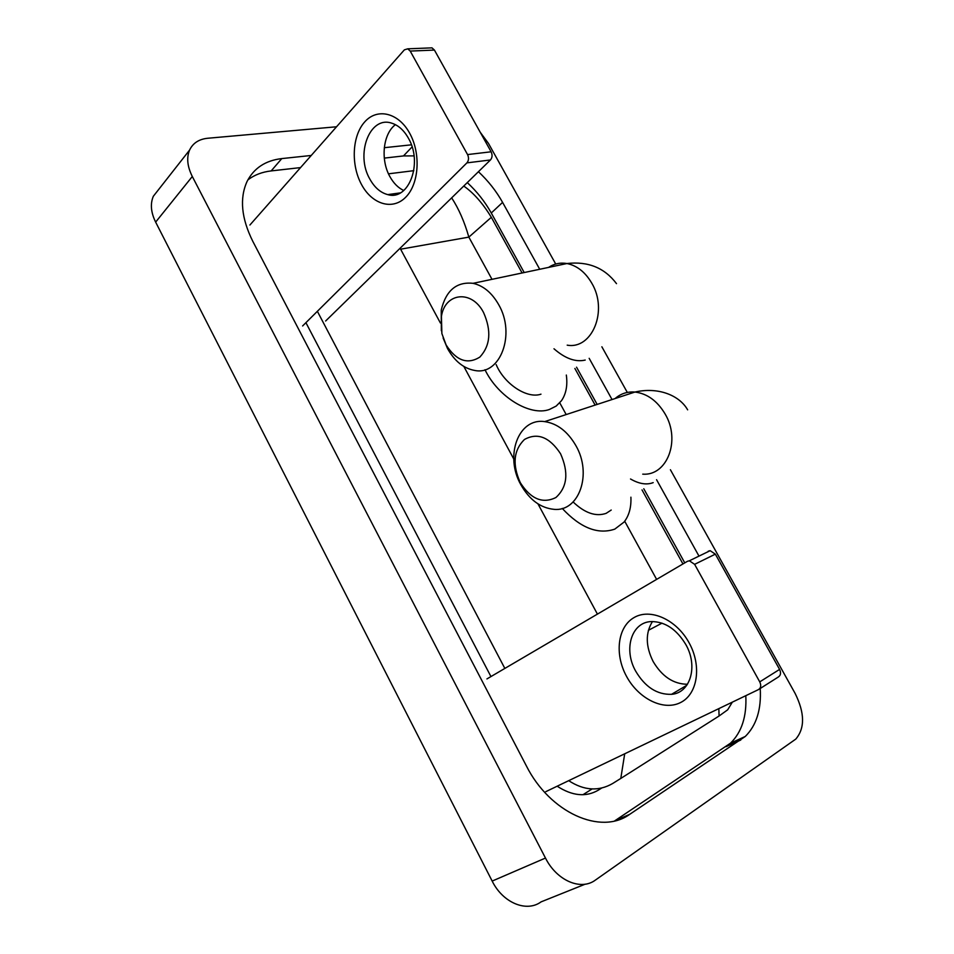 <?xml version="1.0" encoding="UTF-8"?>
<svg xmlns="http://www.w3.org/2000/svg" width="954" height="954" viewBox="0 0 954 954"><rect width="100%" height="100%" fill="white"/><g stroke="black" fill="none" stroke-linecap="round" stroke-linejoin="round"><path stroke-width="1.43" d="M689.11 642.841C702.037 666.071 697.624 694.417 680.357 702.645C663.28 711.219 638.298 698.531 626.444 676.207C614.34 654.003 617.655 626.802 634.112 617.536C650.366 607.936 676.446 619.48 689.11 642.841M635.71 671.199C645.154 687.083 657.091 694.786 671.544 694.321C690.338 693.057 698.364 666.262 685.807 644.522C676.624 629.33 665.188 621.674 651.499 621.567C631.488 621.96 623.189 649.316 635.71 671.199M687.476 684.256C673.524 684.149 662.076 676.565 653.144 661.516C645.584 646.263 645.357 632.943 652.453 621.531M545.807 791.653L758.454 689.611C760.934 687.989 761.364 685.413 759.742 681.871L779.585 669.41C781.183 672.892 780.742 675.432 778.273 677.042L759.181 689.146M708.226 551.197L710.146 550.685L715.345 554.143L694.619 564.339L759.742 681.871M694.619 564.339L689.372 560.785L687.44 561.31L486.934 678.926M715.345 554.143L779.585 669.41M560.558 453.746C549.516 437.039 537.484 432.293 524.45 439.484C513.586 450.181 512.191 464.562 520.276 482.641C530.77 499.073 542.647 504.046 555.908 497.523C567.32 487.1 568.87 472.516 560.558 453.746M520.932 484.859C504.427 456.382 518.165 417.625 544.662 421.608C557.243 423.469 567.642 431.458 575.858 445.578C592.553 474.15 578.899 511.976 554.059 509.341C540.548 508.005 529.506 499.848 520.932 484.859M573.127 501.971C584.814 513.097 595.821 516.889 606.148 513.347L611.216 510.044M630.904 497.189C631.345 507.373 629.068 515.661 624.059 522.065L614.781 529.124C597.979 534.836 580.461 527.944 562.24 508.422M483.547 312.518C471.777 289.42 444.898 292.604 441.428 316.43L441.881 333.566L446.114 344.943C456.227 360.707 467.46 364.762 479.814 357.118C490.38 345.67 491.62 330.799 483.547 312.518M441.344 330.764L441.237 310.122C445.935 290.505 456.537 281.561 473.041 283.326C483.332 285.663 491.859 292.747 498.632 304.564C516.042 334.21 500.194 375.757 474.818 370.474C463.727 368.482 454.641 361.196 447.557 348.615L443.109 337.978M566.33 375.053C567.725 385.404 566.104 393.966 561.465 400.716L556.182 406.07L549.361 409.493C530.209 416.493 498.262 397.186 484.978 369.735M496.175 364.619C504.427 384.2 527.216 399.034 540.978 394.169M409.695 133.274C421.084 153.737 418.997 184.098 405.688 197.239C392.547 210.679 372.036 204.335 361.494 184.468C350.762 164.803 352.086 135.814 364.738 121.885C377.212 107.659 398.498 112.608 409.695 133.274M369.842 179.066C374.564 187.544 380.539 192.732 387.753 194.616C408.67 201.127 423.194 163.182 408.419 138.211C403.888 130.173 398.223 125.141 391.462 123.09C369.556 115.756 355.282 154.465 369.842 179.066M403.757 190.514C398.176 187.878 393.549 183.216 389.852 176.538C380.348 159.807 382.948 133.93 395.409 124.664M302.609 325.958L466.911 162.872C468.796 160.546 469.01 157.768 467.555 154.572L491.119 151.793C492.562 154.953 492.336 157.672 490.451 159.962L325.636 320.997M429.884 47.938L431.983 47.855L434.428 50.073L410.208 51.075L467.555 154.572M410.208 51.075L407.74 48.821L404.365 49.858L249.9 225.025M434.428 50.073L491.119 151.793M480.22 132.224L488.543 143.529L555.729 264.043M670.4 469.726L795.123 693.415C804.794 712.972 805.021 728.2 795.779 739.1L595.403 880.077C580.938 891.012 556.731 880.649 545.473 858.051L192.303 176.49C187.318 166.497 186.412 157.708 189.572 150.1C192.899 143.112 198.945 139.165 207.722 138.258L336.535 126.775M585.16 884.191L541.073 901.876C526.548 912.644 502.83 902.854 492.169 881.079L155.645 222.115C150.887 212.432 150.124 203.81 153.344 196.262L159.103 188.916M601.867 346.791L627.315 392.44M311.231 155.466L281.788 158.591C265.522 160.475 253.931 168.107 247.038 181.51C239.442 198.349 241.35 218.275 252.786 241.302L526.31 765.776C549.862 812.82 600.913 835.454 629.7 814.334L745.277 736.464C756.474 725.362 761.459 709.371 760.219 688.49M411.389 144.829L384.295 147.703M539.726 269.267L502.591 202.391C496.307 191.146 488.245 180.926 478.431 171.72M698.984 556.11L656.567 479.707M612.051 399.547L589.167 358.322M524.199 272.534L491.274 213.004C485.049 201.831 477.06 191.694 467.293 182.596M414.048 155.884L403.482 155.931L384.283 158.102M684.769 562.872L643.783 488.77M597.144 404.424L576.55 367.183M629.7 814.334L614.65 820.905L730.537 743.154C741.759 732.135 746.839 716.311 745.801 695.681M300.546 167.594L271.174 170.921C262.135 171.958 254.372 174.94 247.873 179.889M305.912 322.667L490.952 676.577M557.16 786.203C572.34 796.03 586.078 797.329 598.373 790.127L601.688 788.028M624.703 753.791L620.792 778.44L612.599 783.544C598.599 791.581 583.967 790.616 568.703 780.67M504.845 668.42L317.36 311.302M388.493 173.819L413.833 170.671M732.338 702.144L727.687 709.8L719.077 715.989L718.839 708.619M620.792 778.44L719.077 715.989M491.334 217.309L468.843 237.117C464.538 221.924 458.814 208.843 451.659 197.86M642.734 474.15C667.049 476.118 680.977 440.438 665.117 413.988C657.306 400.907 647.253 393.597 634.959 392.046C627.362 391.474 620.744 393.632 615.103 398.545M630.522 478.991C639.061 483.916 646.621 485.133 653.192 482.629M567.201 345.157C592.1 349.748 608.342 310.622 591.742 283.123C585.303 272.14 577.039 265.617 566.962 263.531C560.272 262.398 554.143 263.686 548.586 267.394M553.988 348.782C565.209 358.573 575.62 362.329 585.219 360.063M490.451 159.962L466.911 162.872M648.386 630.32L662.004 623.141M440.426 323.036L400.608 249.197L468.843 237.117L492.002 279.331M559.759 402.838L566.187 414.561M624.703 521.218L656.614 579.388M463.847 366.455L513.753 458.981M537.961 503.867L597.419 614.114M192.303 176.49L155.645 222.115M545.473 858.051L492.169 881.079M491.274 213.004L502.591 202.391M403.482 155.931L412.092 146.904M726.042 746.684L740.793 740.006M271.174 170.921L281.788 158.591M671.544 694.321L686.761 685.318M710.146 550.685L689.372 560.785M687.643 409.838C679.224 394.992 657.735 386.811 634.959 392.046L544.662 421.608M441.428 316.43L441.237 310.122M616.499 283.648C604.597 267.824 588.081 261.122 566.962 263.531L473.041 283.326M387.753 194.616L400.394 192.875M431.983 47.855L407.74 48.821M582.918 794.742L592.112 788.946M189.572 150.1L153.344 196.262M730.537 743.154L745.277 736.464M682.945 563.945L642.018 489.927M595.129 405.092L574.88 368.459M522.1 272.975L491.382 217.405C482.807 203.333 473.589 192.875 463.751 186.054"/></g></svg>
